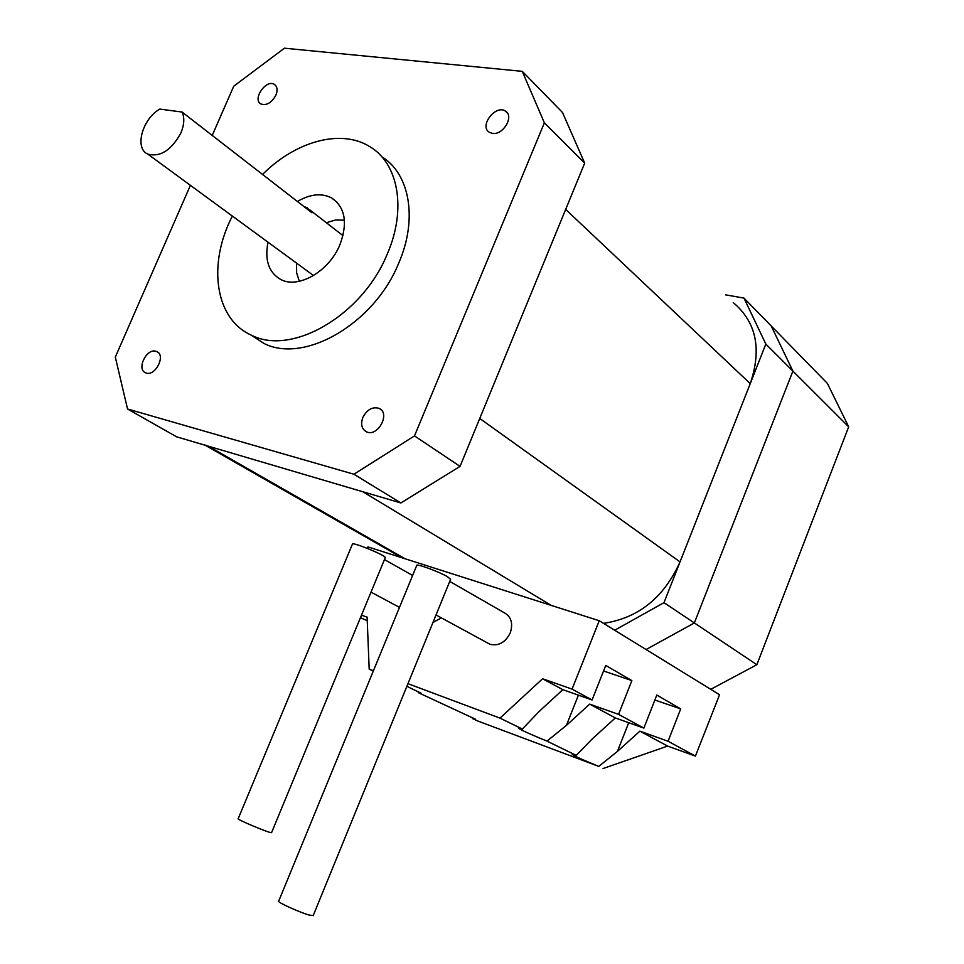 <?xml version="1.0" encoding="UTF-8"?>
<svg xmlns="http://www.w3.org/2000/svg" width="964" height="964" viewBox="0 0 964 964"><rect width="100%" height="100%" fill="white"/><g stroke="black" fill="none" stroke-linecap="round" stroke-linejoin="round"><path stroke-width="1.45" d="M400.867 502.967L176.653 436.837L127.549 409.001L353.921 474.228L414.484 435.909L460.057 466.371L400.867 502.967L353.921 474.228M127.549 409.001L115.306 357.09L190.402 185.329M212.225 135.43L233.746 86.194L284.452 48.2L522.271 71.348L562.506 112.499L584.69 163.121L460.057 466.371M584.69 163.121L544.371 122.85L414.484 435.909M155.843 351.257C146.299 348.221 136.237 369.598 145.697 372.827C155.023 377.273 166.447 355.005 156.638 351.523L155.843 351.257M275.897 95.159C277.825 90.17 277.331 86.591 274.415 84.422C266.245 78.771 252.026 99.328 260.87 103.967C266.546 105.811 271.559 102.871 275.897 95.159M362.85 417.472C360.476 424.317 361.693 429.101 366.513 431.836C377.936 437.451 390.902 412.893 378.948 408.314C372.369 406.555 367.007 409.604 362.85 417.472M492.483 133.394C503.051 135.37 514.318 116.463 505.642 111.282C496.038 103.883 478.795 125.947 489.254 132.225L492.483 133.394M250.616 334.809L263.907 343.401C304.154 364.211 374.647 323.723 399 262.485C417.858 218.744 409.688 173.737 381.816 156.783M544.371 122.85L522.271 71.348M232.36 216.081C207.296 264.293 214.912 319.446 251.725 335.327C292.02 356.126 362.886 315.144 387.516 253.424C406.808 208.802 398.24 163.073 369.598 146.54C340.822 128.549 295.273 141.419 262.557 174.46M297.406 201.488C310.179 194.029 321.578 192.836 331.616 197.933C345.172 207.236 347.956 222.805 339.955 244.627C329.23 271.33 298.274 289.188 280.717 279.476C268.715 272.499 264.498 260.075 268.028 242.205M733.255 302.612C756.306 322.06 761.97 349.064 750.245 383.624L680.042 561.904C663.919 597.632 638.409 618.117 603.512 623.359M750.245 383.624L565.663 209.405L479.747 418.46L680.042 561.904M551.215 605.404L362.85 491.761L208.477 446.224L404.976 558.722M204.645 444.922L208.477 446.224M725.543 294.839L743.979 298.093L771.188 325.928L792.902 371.092L694.357 622.949L646.061 649.531L694.357 622.949L792.902 371.092L765.826 344.052L663.991 602.657L756.861 664.714L848.694 426.823L792.902 371.092L771.188 325.928L827.365 383.383L848.694 426.823M398.626 555.867L398.915 556.782M614.671 630.227L663.991 602.657M765.826 344.052L743.979 298.093M299.358 281.295L296.635 272.896L296.563 263.124M326.326 222.708L335.653 219.961L344.425 220.19M159.831 109.077L182.088 112.053C184.702 117.789 184.293 124.778 180.834 133.044C171.303 150.312 160.289 157.337 147.793 154.107C134.237 148.48 142.274 118.849 159.831 109.077M182.088 112.053L311.987 212.791L306.998 207.706L303.901 206.525M710.745 689.32L756.861 664.714M360.44 617.707L367.236 620.683M367.32 548.359L367.935 546.901L599.247 620.732L572.062 689.115L542.575 678.764L562.843 689.67L592.065 699.985L572.062 689.115M406.868 686.32L421.039 693.176L418.28 692.634L475.626 719.277L472.625 718.614L477.156 720.771L598.777 766.404C583.184 760.042 574.351 756.053 572.279 754.463L576.219 755.39L546.986 741.099C530.441 734.339 520.994 730.061 518.656 728.266L522.343 729.049L500.003 718.132L542.575 678.764M418.28 692.634L418.376 691.586M472.625 718.614L472.697 717.59M373.43 670.751L369.188 669.161L367.103 617.141L361.488 615.177M369.188 669.161L373.273 671.125M592.065 699.985L605.741 665.449L631.866 680.584L618.563 714.372L589.679 704.118L615.333 717.939L643.868 728.109L656.821 695.056L680.692 708.901L668.076 741.256L639.879 731.158L667.618 746.088L695.406 756.101L668.076 741.256M695.406 756.101L719.566 694.743L599.247 620.732M643.868 728.109L618.563 714.372M576.219 755.39L592.474 738.689L615.333 717.939M589.679 704.118L566.41 725.386L546.986 741.099M639.879 731.158L617.43 751.414L598.777 766.404M603.078 768.513L667.618 746.088M522.343 729.049L539.129 711.48L562.843 689.67M500.003 718.132L407.953 683.681M603.548 670.98L631.866 680.584M654.881 700.021L680.692 708.901M432.981 622.431L441.428 617.9M487.013 642.663L489.929 644.253C498.605 646.29 505.377 642.494 510.269 632.854C513.318 623.178 511.161 616.394 503.811 612.489L449.73 581.4M385.287 557.602L271.559 832.655C270.655 833.691 235.493 818.99 238.192 818.701L352.402 544.19C351.113 541.202 385.757 555.324 385.287 557.602L385.214 557.794M313.216 915.547L309.324 915.089C299.527 912.402 276.282 901.786 278.704 901.135L416.725 565.458C415.592 563.096 439.054 571.688 447.633 576.797L450.574 579.352M566.41 725.386L578.412 695.164M617.43 751.414L628.721 722.711M251.725 335.327L263.907 343.401M331.616 197.933L337.352 202.512M507.209 112.812L505.642 111.282M381.045 409.724L378.948 408.314M275.547 85.386L274.415 84.422M158.024 352.378L156.638 351.523M401.916 557.746L205.296 445.284M342.991 235.65L310.047 210.068M313.529 275.547L147.793 154.107M371.007 592.149L399.494 607.368M384.467 559.59L412.616 575.448M436.029 614.96L489.929 644.253M313.155 915.716L450.658 579.147"/></g></svg>
